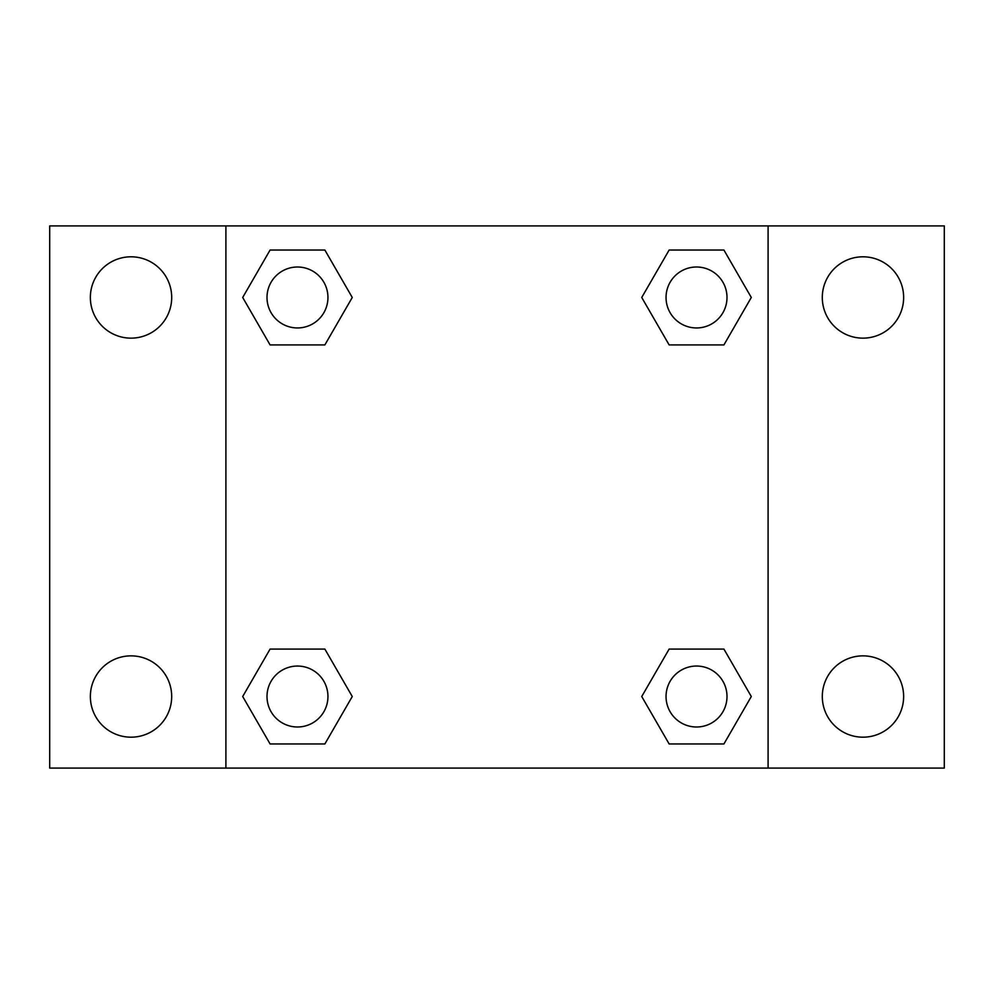 <?xml version="1.0" encoding="UTF-8"?>
<svg xmlns="http://www.w3.org/2000/svg" width="994" height="994" viewBox="0 0 994 994"><rect width="100%" height="100%" fill="white"/><g stroke="black" fill="none" stroke-linecap="round" stroke-linejoin="round"><path stroke-width="1.49" d="M131.022 737.188A40.667 40.667 0 0 0 166.246 676.193A40.667 40.667 0 0 0 95.809 676.193A40.667 40.667 0 0 0 131.022 737.188M862.978 737.188A40.667 40.667 0 0 0 898.191 676.193A40.667 40.667 0 0 0 827.754 676.193A40.667 40.667 0 0 0 862.978 737.188M862.978 338.146A40.667 40.667 0 0 0 898.191 277.14A40.667 40.667 0 0 0 827.754 277.14A40.667 40.667 0 0 0 862.978 338.146M131.022 338.146A40.667 40.667 0 0 0 166.246 277.14A40.667 40.667 0 0 0 95.809 277.14A40.667 40.667 0 0 0 131.022 338.146M944.3 768.089L49.7 768.089L49.7 225.911L944.3 225.911L944.3 768.089M270.082 649.082L324.864 649.082L352.261 696.521L324.864 743.959L270.082 743.959L242.698 696.521L270.082 649.082L324.864 649.082L270.082 649.082M669.136 250.041L723.918 250.041L751.302 297.479L723.918 344.918L669.136 344.918L641.739 297.479L669.136 250.041L723.918 250.041L669.136 250.041M225.911 768.089L225.911 225.911M768.089 225.911L768.089 768.089M270.082 250.041L324.864 250.041L352.261 297.479L324.864 344.918L270.082 344.918L242.698 297.479L270.082 250.041L324.864 250.041L270.082 250.041M669.136 649.082L723.918 649.082L751.302 696.521L723.918 743.959L669.136 743.959L641.739 696.521L669.136 649.082L723.918 649.082L669.136 649.082M723.918 743.959L669.136 743.959L723.918 743.959M726.999 696.521A30.466 30.466 0 0 0 681.288 670.13A30.466 30.466 0 0 0 681.288 722.911A30.466 30.466 0 0 0 726.999 696.521M324.864 743.959L270.082 743.959L324.864 743.959M327.945 696.521A30.466 30.466 0 0 0 282.246 670.13A30.466 30.466 0 0 0 282.246 722.911A30.466 30.466 0 0 0 327.945 696.521M723.918 344.918L669.136 344.918L723.918 344.918M726.999 297.479A30.466 30.466 0 0 0 681.288 271.089A30.466 30.466 0 0 0 681.288 323.87A30.466 30.466 0 0 0 726.999 297.479M324.864 344.918L270.082 344.918L324.864 344.918M327.945 297.479A30.466 30.466 0 0 0 282.246 271.089A30.466 30.466 0 0 0 282.246 323.87A30.466 30.466 0 0 0 327.945 297.479"/></g></svg>
